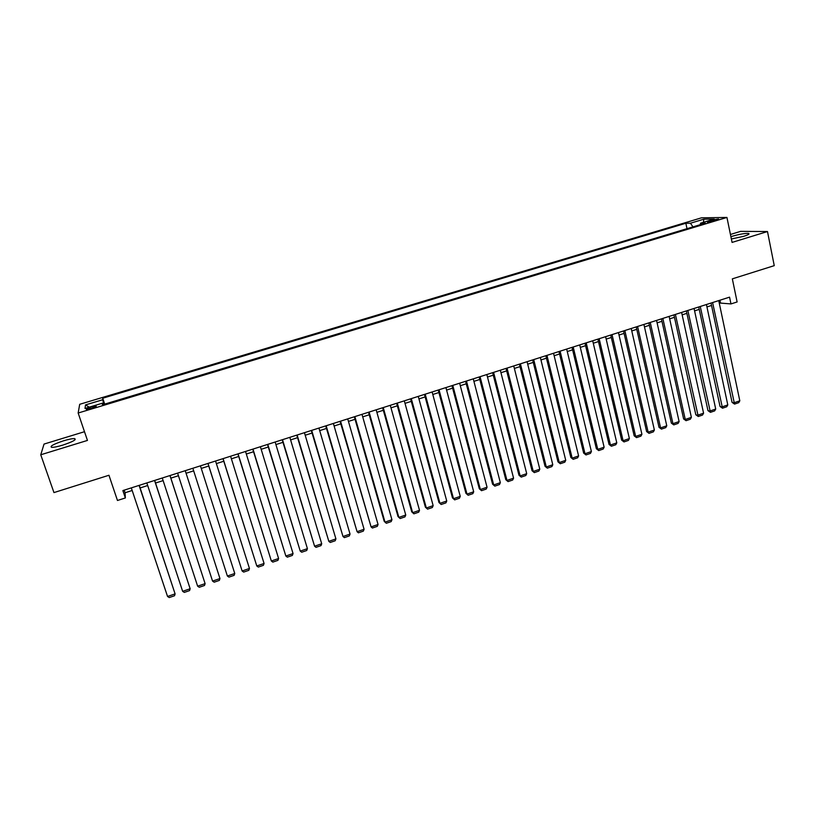 <?xml version="1.0" encoding="UTF-8"?>
<svg xmlns="http://www.w3.org/2000/svg" width="815" height="815" viewBox="0 0 815 815"><rect width="100%" height="100%" fill="white"/><g stroke="black" fill="none" stroke-linecap="round" stroke-linejoin="round"><path stroke-width="1.22" d="M62.653 445.153C72.667 441.791 76.671 439.611 74.644 438.633C72.504 438.511 68.837 439.234 63.621 440.783C53.637 444.124 49.623 446.304 51.59 447.333C53.729 447.445 57.417 446.722 62.653 445.153M731.371 238.968L743.708 236.319C748.302 234.852 749.912 233.895 748.547 233.447C745.124 233.222 739.816 234.129 732.634 236.156L730.902 236.717M91.168 408.519C95.243 407.184 96.853 406.359 96.007 406.043L91.331 406.991C87.256 408.325 85.636 409.15 86.482 409.476L91.168 408.519M84.495 431.706L44.051 444.063L40.75 454.78L53.953 492.586L108.955 475.257L117.462 500.481L125.347 497.955L125.072 492.759L132.183 490.487M701.45 217.839L79.697 404.301L78.159 413.022L726.939 217.442L701.45 217.839M726.939 217.442L732.074 242.412L767.486 231.542L740.631 231.358L730.444 234.465M767.486 231.542L774.25 265.649L732.339 278.852L737.117 301.957L730.974 303.924L729.557 297.149L122.871 490.569L125.347 497.955M712.127 220.111L707.359 222.067L713.726 220.896L718.504 218.94L712.127 220.111L712.371 221.262M103.067 404.607L102.496 403.18L102.415 404.8L705.423 223.127L700.615 223.157L700.177 224.706M102.496 403.18L85.015 408.437L85.514 404.902L102.659 399.757L102.731 398.219L685.853 223.249L690.427 223.218L703.865 219.184L714.266 219.052L700.615 223.157M40.75 454.78L87.45 440.426L78.159 413.022M719.238 302.997L730.974 303.924M140.119 487.951L147.698 485.536M155.533 483.03L163.112 480.606M170.855 478.14L178.444 475.716M186.085 473.271L193.664 470.856M201.264 468.421L208.772 466.027M216.372 463.603L223.779 461.239M231.389 458.804L238.703 456.471M246.324 454.037L253.547 451.734M261.167 449.299L268.298 447.017M275.928 444.582L282.968 442.331M290.598 439.896L297.546 437.675M305.187 435.241L312.053 433.05M319.694 430.605L326.469 428.446M334.109 426.001L340.802 423.861M348.453 421.416L355.055 419.307M362.706 416.862L369.226 414.784M376.887 412.339L383.325 410.281M390.986 407.836L397.333 405.809M405.004 403.364L411.269 401.357M418.941 398.912L425.135 396.936M432.806 394.48L438.908 392.535M446.589 390.079L452.62 388.154M460.292 385.699L466.241 383.804M473.923 381.349L479.801 379.474M487.482 377.019L493.279 375.165M500.96 372.71L506.675 370.886M514.367 368.431L520.011 366.628M527.702 364.173L533.265 362.4M540.956 359.935L546.447 358.182M554.149 355.727L559.559 353.995M567.26 351.54L572.609 349.829M580.3 347.373L585.577 345.692M593.279 343.227L598.475 341.566M606.177 339.111L611.311 337.471M619.013 335.016L624.076 333.396M631.778 330.931L636.77 329.341M644.471 326.876L649.392 325.307M657.104 322.852L661.953 321.293M669.665 318.838L674.453 317.31M682.155 314.845L686.872 313.337M694.584 310.872L699.239 309.394M706.941 306.929L711.536 305.462M719.93 300.215L720.44 302.62M124.196 490.151L125.072 492.759M692.984 226.876L690.427 223.218M687.004 228.679L685.853 223.249M104.697 404.118L102.731 398.219M102.659 399.757L103.963 404.342M703.386 222.322L703.865 219.184M85.514 404.902L89.232 407.174M718.738 300.592L739.806 400.807L733.806 402.865L732.064 402.365L734.539 404.087L712.595 302.559M711.026 303.058L732.064 402.365M739.806 400.807L738.736 402.651L734.539 404.087M706.432 304.515L727.795 404.923L721.764 406.98L720.042 406.471L722.508 408.203L700.258 306.491M698.72 306.98L720.042 406.471M727.795 404.923L726.725 406.767L722.508 408.203M694.064 308.467L715.713 409.048L709.651 411.117L707.97 410.597L710.425 412.339L687.85 310.444M686.352 310.923L707.97 410.597M715.713 409.048L714.663 410.892L710.425 412.339M681.625 312.43L703.579 413.195L697.487 415.283L695.827 414.754L698.272 416.506L675.391 314.417M673.913 314.885L695.827 414.754M703.579 413.195L702.53 415.049L698.272 416.506M669.125 316.414L691.375 417.372L685.252 419.47L683.622 418.92L686.057 420.683L685.252 419.47L662.85 318.41M661.413 318.869L683.622 418.92M691.375 417.372L690.336 419.216L686.057 420.683M656.564 320.417L679.109 421.569L672.945 423.668L671.356 423.117L673.771 424.89L672.945 423.668L650.248 322.434M648.852 322.872L671.356 423.117M679.109 421.569L678.08 423.413L673.771 424.89M643.921 324.452L666.772 425.787L660.588 427.895L659.019 427.325L661.423 429.108L660.588 427.895L637.585 326.469M636.22 326.907L659.019 427.325M666.772 425.787L665.753 427.63L661.423 429.108M631.218 328.496L654.374 430.025L648.149 432.154L646.621 431.563L649.015 433.356L648.149 432.154L624.84 330.533M623.516 330.951L646.621 431.563M654.374 430.025L653.365 431.869L649.015 433.356M618.453 332.571L641.914 434.283L635.659 436.422L634.162 435.821L636.546 437.624L635.659 436.422L612.034 334.619M610.741 335.026L634.162 435.821M641.914 434.283L640.916 436.127L636.546 437.624M605.606 336.666L629.384 438.562L623.098 440.721L621.631 440.1L624.005 441.924L623.098 440.721L599.157 338.714M597.904 339.122L621.631 440.1M629.384 438.562L628.396 440.416L624.005 441.924M592.699 340.782L616.792 442.871L610.466 445.031L609.029 444.409L611.393 446.233L610.466 445.031L586.219 342.85M584.997 343.237L609.029 444.409M616.792 442.871L615.814 444.725L611.393 446.233M579.72 344.918L604.129 447.201L597.772 449.371L596.366 448.739L598.719 450.573L597.772 449.371L573.2 346.996M572.018 347.373L596.366 448.739M604.129 447.201L603.161 449.055L598.719 450.573M566.67 349.075L591.395 451.551L585.007 453.741L583.642 453.079L585.975 454.933L585.007 453.741L560.109 351.173M558.968 351.53L583.642 453.079M591.395 451.551L590.437 453.405L585.975 454.933M553.538 353.262L578.599 455.931L572.181 458.132L570.836 457.46L573.159 459.324L572.181 458.132L546.957 355.36M545.846 355.717L570.836 457.46M578.599 455.931L577.652 457.786L573.159 459.324M540.345 357.469L565.732 460.332L559.273 462.543L557.969 461.85L560.282 463.725L559.273 462.543L533.723 359.578M532.653 359.924L557.969 461.85M565.732 460.332L564.795 462.187L560.282 463.725M527.081 361.697L552.794 464.754L546.305 466.975L545.031 466.272L547.334 468.156L546.305 466.975L520.418 363.826M519.389 364.152L545.031 466.272M552.794 464.754L551.867 466.608L547.334 468.156M513.735 365.955L539.795 469.196L533.265 471.437L532.032 470.713L534.314 472.619L533.265 471.437L507.042 368.085M506.044 368.4L532.032 470.713M539.795 469.196L538.878 471.05L534.314 472.619M500.329 370.234L526.714 473.668L520.153 475.919L518.951 475.186L521.223 477.101L520.153 475.919L493.595 372.373M492.637 372.679L518.951 475.186M526.714 473.668L525.807 475.522L521.223 477.101M486.84 374.533L513.572 478.171L506.971 480.422L505.799 479.678L508.061 481.604L506.971 480.422L480.066 376.693M479.149 376.978L505.799 479.678M513.572 478.171L512.676 480.025L508.061 481.604M473.271 378.853L500.349 482.684L493.717 484.956L492.586 484.192L494.827 486.127L493.717 484.956L466.465 381.023M465.589 381.308L492.586 484.192M500.349 482.684L499.463 484.538L494.827 486.127M459.64 383.203L487.054 487.227L480.381 489.509L479.291 488.735L481.522 490.681L480.381 489.509L452.783 385.383M451.948 385.648L479.291 488.735M487.054 487.227L486.188 489.092L481.522 490.681M445.917 387.573L473.698 491.802L466.985 494.094L465.925 493.299L468.146 495.265L466.985 494.094L439.03 389.774M438.236 390.028L465.925 493.299M473.698 491.802L472.832 493.656L468.146 495.265M432.123 391.974L460.251 496.396L453.507 498.699L452.488 497.894L454.689 499.87L453.507 498.699L425.206 394.185M424.452 394.419L452.488 497.894M460.251 496.396L459.405 498.25L454.689 499.87M418.258 396.396L446.742 501.011L439.957 503.334L438.979 502.509L441.16 504.495L439.957 503.334L411.29 398.616M410.587 398.841L438.979 502.509M446.742 501.011L445.907 502.875L441.16 504.495M404.311 400.837L433.162 505.657L426.337 507.99L425.389 507.154L427.559 509.151L426.337 507.99L397.302 403.079M396.64 403.282L425.389 507.154M433.162 505.657L432.327 507.521L427.559 509.151M390.283 405.31L419.501 510.333L412.635 512.676L411.738 511.82L382.612 407.755M383.244 407.561L412.635 512.676L413.888 513.827L418.686 512.187L419.501 510.333M376.173 409.813L405.758 515.029L398.861 517.393L397.995 516.516L368.512 412.258M369.093 412.064L398.861 517.393L400.134 518.534L404.953 516.883L405.758 515.029M361.992 414.336L391.944 519.756L385.006 522.12L384.181 521.233L354.331 416.771M354.861 416.608L385.006 522.12L386.31 523.271L391.159 521.61L391.944 519.756M347.72 418.879L378.058 524.503L371.08 526.887L340.069 421.324M340.558 421.161L371.08 526.887L372.404 528.028L377.274 526.358L378.058 524.503M333.376 423.454L364.081 529.281L357.072 531.675L325.725 425.899M326.173 425.756L357.072 531.675L358.417 532.816L363.317 531.136L364.081 529.281M318.94 428.058L350.043 534.08L342.983 536.494L311.299 430.493M311.697 430.371L342.983 536.494L344.358 537.625L349.289 535.944L350.043 534.08M304.433 432.684L335.912 538.909L328.822 541.333L296.782 435.118M297.139 435.006L328.822 541.333L330.218 542.464L335.169 540.773L335.912 538.909M289.834 437.339L321.711 543.768L314.57 546.213L282.194 439.774M282.499 439.672L314.57 546.213L315.996 547.334L320.978 545.632L321.711 543.768M275.144 442.015L307.418 548.658L300.246 551.103L267.514 444.45M267.778 444.369L300.246 551.103L301.693 552.234L306.705 550.512L307.418 548.658M260.382 446.732L293.054 553.568L285.841 556.034L252.752 449.157M252.966 449.096L285.841 556.034L287.308 557.154L292.351 555.423L293.054 553.568M245.529 451.459L278.608 558.509L271.344 560.985L237.909 453.894M238.072 453.843L271.344 560.985L272.842 562.106L277.915 560.363L278.608 558.509M230.584 456.227L264.07 563.481L256.776 565.967L222.974 458.651M223.086 458.621L256.776 565.967L258.294 567.077L263.398 565.335L264.07 563.481M215.557 461.015L249.451 568.473L242.116 570.979L207.947 463.44M208.008 463.419L242.116 570.979L243.665 572.089L248.799 570.337L249.451 568.473M200.439 465.834L234.761 573.495L227.375 576.022L192.839 468.258L227.375 576.022L228.954 577.122L234.109 575.359L234.761 573.495M185.239 470.683L219.969 578.558L185.25 470.683M177.599 473.118L212.552 581.095L219.969 578.558L219.347 580.412L214.151 582.185L212.552 581.095M169.948 475.563L205.105 583.642L170.009 475.542M162.267 478.008L197.638 586.189L205.105 583.642L204.484 585.496L199.268 587.279L197.638 586.189M154.565 480.463L190.15 588.756L154.677 480.432M146.832 482.928L182.642 591.323L190.15 588.756L189.549 590.61L184.292 592.403L182.642 591.323M139.08 485.404L175.103 593.891L139.253 485.343M131.307 487.879L167.554 596.478L175.103 593.891L174.522 595.755L169.235 597.558L167.554 596.478M709.59 221.863L709.396 220.936M75.041 439.794L74.644 438.633M748.71 234.272L748.547 233.447"/></g></svg>
